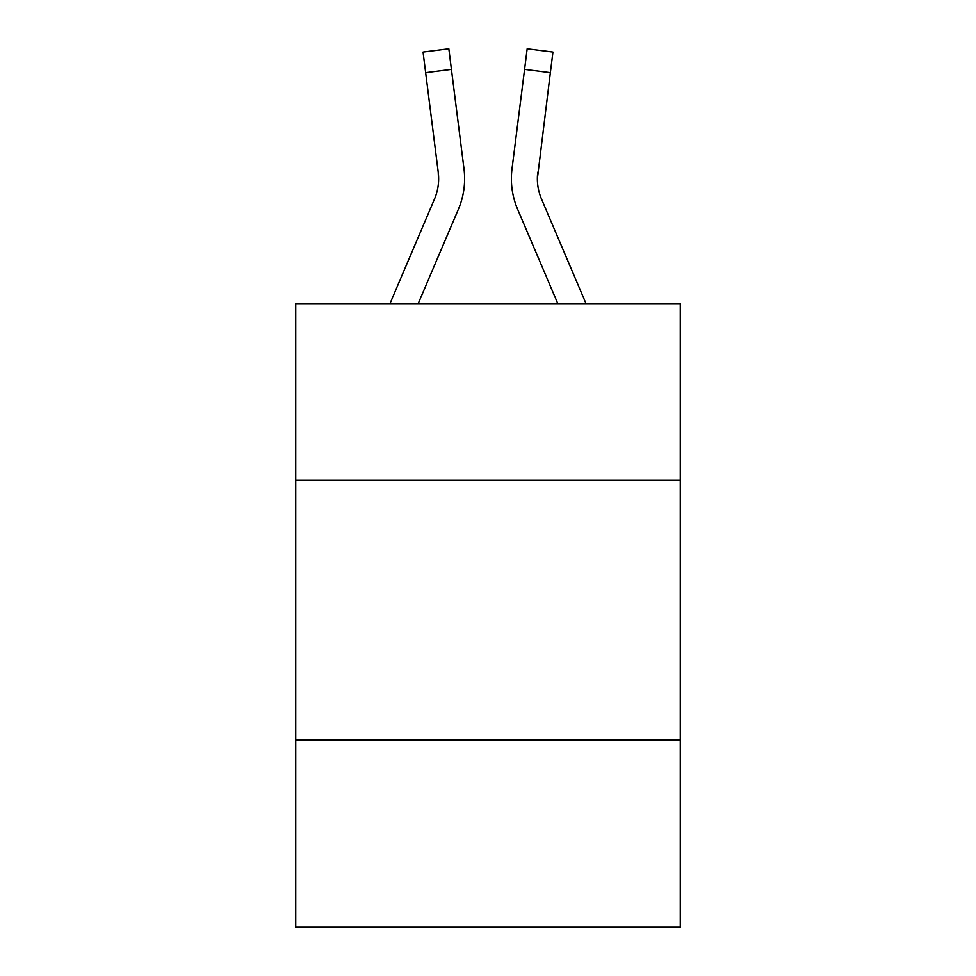<?xml version="1.0" encoding="UTF-8"?>
<svg xmlns="http://www.w3.org/2000/svg" width="976" height="976" viewBox="0 0 976 976"><rect width="100%" height="100%" fill="white"/><g stroke="black" fill="none" stroke-linecap="round" stroke-linejoin="round"><path stroke-width="1.46" d="M680.272 480.314L680.272 303.634L295.728 303.634L295.728 480.314L680.272 480.314L680.272 927.2L295.728 927.2L295.728 480.314M680.272 740.125L295.728 740.125M458.391 209.242L418.192 303.634L458.391 209.242A77.946 77.946 0 0 0 464.003 168.933L451.424 69.418L425.646 72.675L423.047 52.057L448.826 48.8L451.424 69.418M464.527 182.512L464.613 178.669L464.527 182.512M463.612 165.822L464.003 168.933L463.612 165.822M586.039 303.634L541.521 199.067A51.96 51.96 0 0 1 537.361 178.803L550.354 72.675L524.576 69.418L527.174 48.8L552.953 52.057L550.354 72.675M517.609 209.242L557.808 303.634L517.609 209.242A77.946 77.946 0 0 1 511.997 168.933L524.576 69.418M537.422 181.243L537.361 178.803A51.96 51.96 0 0 0 541.521 199.067A51.96 51.96 0 0 1 537.361 178.803A51.96 51.96 0 0 0 541.521 199.067A51.96 51.96 0 0 1 537.361 178.803A51.96 51.96 0 0 0 541.521 199.067A51.96 51.96 0 0 1 537.361 178.803A51.96 51.96 0 0 0 541.521 199.067A51.96 51.96 0 0 1 537.361 178.803A51.96 51.96 0 0 0 541.521 199.067A51.96 51.96 0 0 1 537.361 178.803M389.961 303.634L434.479 199.067A51.96 51.96 0 0 0 438.639 178.815A51.96 51.96 0 0 1 434.479 199.067A51.96 51.96 0 0 0 438.639 178.815A51.96 51.96 0 0 1 434.479 199.067A51.96 51.96 0 0 0 438.639 178.815A51.96 51.96 0 0 1 434.479 199.067A51.96 51.96 0 0 0 438.639 178.815M434.479 199.067A51.96 51.96 0 0 0 438.224 172.191A51.96 51.96 0 0 1 434.479 199.067A51.96 51.96 0 0 0 438.224 172.191L425.646 72.675M438.578 181.243L438.224 172.191L438.578 181.243M541.521 199.067A51.96 51.96 0 0 1 537.776 172.191M511.473 182.512L511.387 178.669M527.174 48.8L552.953 52.057M423.047 52.057L448.826 48.8"/></g></svg>
